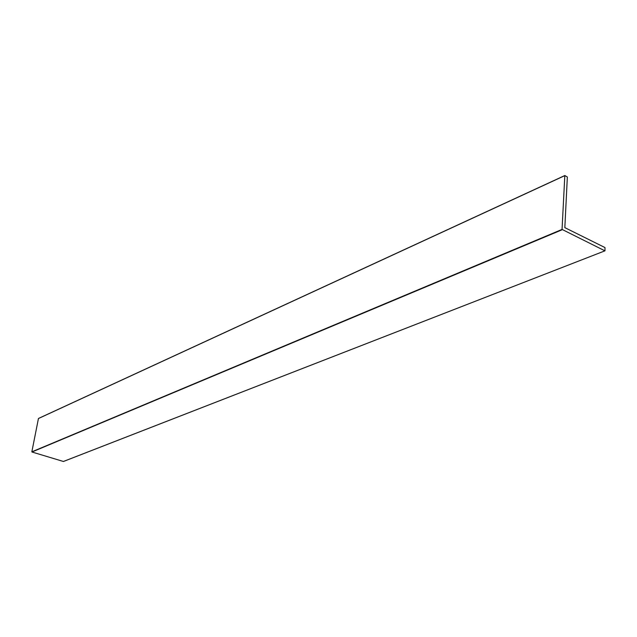 <?xml version="1.0" encoding="UTF-8"?>
<svg xmlns="http://www.w3.org/2000/svg" width="637" height="637" viewBox="0 0 637 637"><rect width="100%" height="100%" fill="white"/><g stroke="black" fill="none" stroke-linecap="round" stroke-linejoin="round"><path stroke-width="0.96" d="M562.216 229.726L31.954 451.999L63.405 461.475L604.983 250.819L604.991 247.57L564.836 227.64L567.344 177.006L564.82 175.533L562.049 229.416L604.871 250.819M564.756 175.661L38.443 418.533L31.85 451.824L562.049 229.416M38.443 418.533L564.756 175.613M63.493 461.467L604.951 250.835M38.507 418.445L564.82 175.533"/></g></svg>
